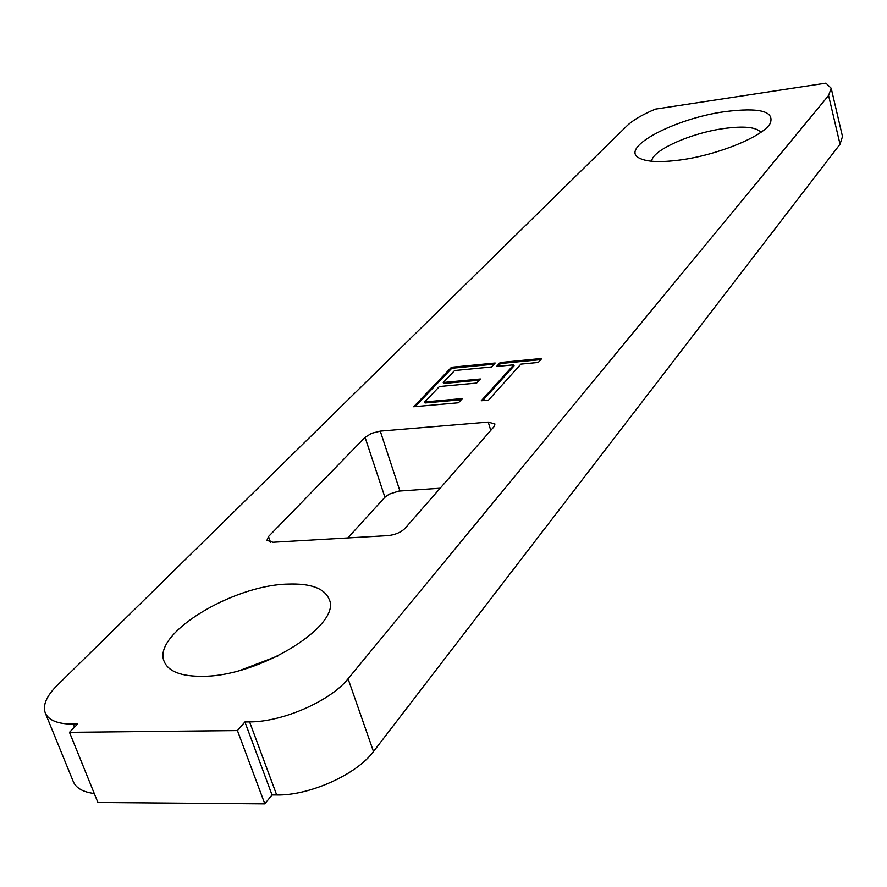 <?xml version="1.0" encoding="UTF-8"?>
<svg xmlns="http://www.w3.org/2000/svg" width="887" height="887" viewBox="0 0 887 887"><rect width="100%" height="100%" fill="white"/><g stroke="black" fill="none" stroke-linecap="round" stroke-linejoin="round"><path stroke-width="1.33" d="M724.923 111.64C759.649 107.294 774.75 111.23 770.204 123.459C763.164 136.432 717.572 155.092 680.218 159.97C660.538 162.554 646.956 161.955 639.472 158.174C618.561 148.173 674.563 118.437 724.923 111.64M651.768 161.246C651.457 150.613 690.685 133.017 723.947 128.515C744.104 125.81 756.4 127.085 760.835 132.34M202.635 676.304C260.124 676.482 342.559 624.636 329.066 599.08C324.365 588.281 310.661 583.291 287.92 584.101C232.316 585.154 151.5 634.283 164.261 661.658C168.574 671.592 181.369 676.482 202.635 676.304M73.266 724.114L77.557 724.058L69.474 732.318L97.903 802.491L264.814 803.855L272.043 794.952L244.923 721.951L249.602 721.896C282.742 722.018 330.818 700.774 348.059 678.766L828.58 95.508L831.186 88.212L825.93 83.145L655.426 109.112C642.343 114.623 632.941 120.122 627.209 125.61L57.112 685.451C46.468 696.084 42.532 705.276 45.292 713.026C48.641 720.399 57.965 724.091 73.266 724.114L74.508 727.174M272.043 794.952L276.689 794.974C309.618 795.739 356.862 774.34 373.482 751.533L840.033 144.215L842.495 136.509L831.186 88.212M413.675 406.756L451.472 367.262L495.168 363.005L491.509 366.963L454.621 370.522L443.234 382.485L480.41 378.993L476.652 383.062L439.387 386.532L424.707 401.955L462.349 398.573L458.468 402.776L413.675 406.756M268.506 536.546L266.965 540.316L272.952 542.267L387.974 535.626C395.17 534.828 400.835 532.433 404.982 528.452L493.992 426.702L494.957 423.997L488.227 422.09L380.268 431.115L371.675 433.277L365.056 437.324L268.506 536.546L270.524 542.223M264.814 803.855L237.439 730.566L69.474 732.318M237.439 730.566L244.923 721.951M513.761 364.812L496.554 366.475L500.19 362.517L541.835 358.448L538.298 362.439L520.891 364.113L488.526 400.115L481.231 400.758L513.761 364.812L514.072 365.832L482.606 400.636M45.292 713.026L73.344 781.746C76.138 788.166 83.112 792.091 94.266 793.521M440.163 488.227L398.784 491.099L389.149 494.17L384.914 497.252L347.804 537.943M277.986 655.914L240.399 670.262M415.105 406.634L451.793 368.26L451.472 367.262M451.793 368.26L494.103 364.147M479.346 380.146L443.555 383.506L443.234 382.485M461.273 399.738L425.039 402.975L424.707 401.955M497.917 366.342L500.49 363.526L500.19 362.517M500.49 363.526L540.804 359.601M249.602 721.896L276.689 794.974M348.059 678.766L373.482 751.533M828.58 95.508L840.033 144.215M488.227 422.09L490.777 430.383M380.268 431.115L399.937 490.988M365.056 437.324L384.914 497.252M769.805 124.069L770.204 123.459M640.037 158.463L639.472 158.174"/></g></svg>
